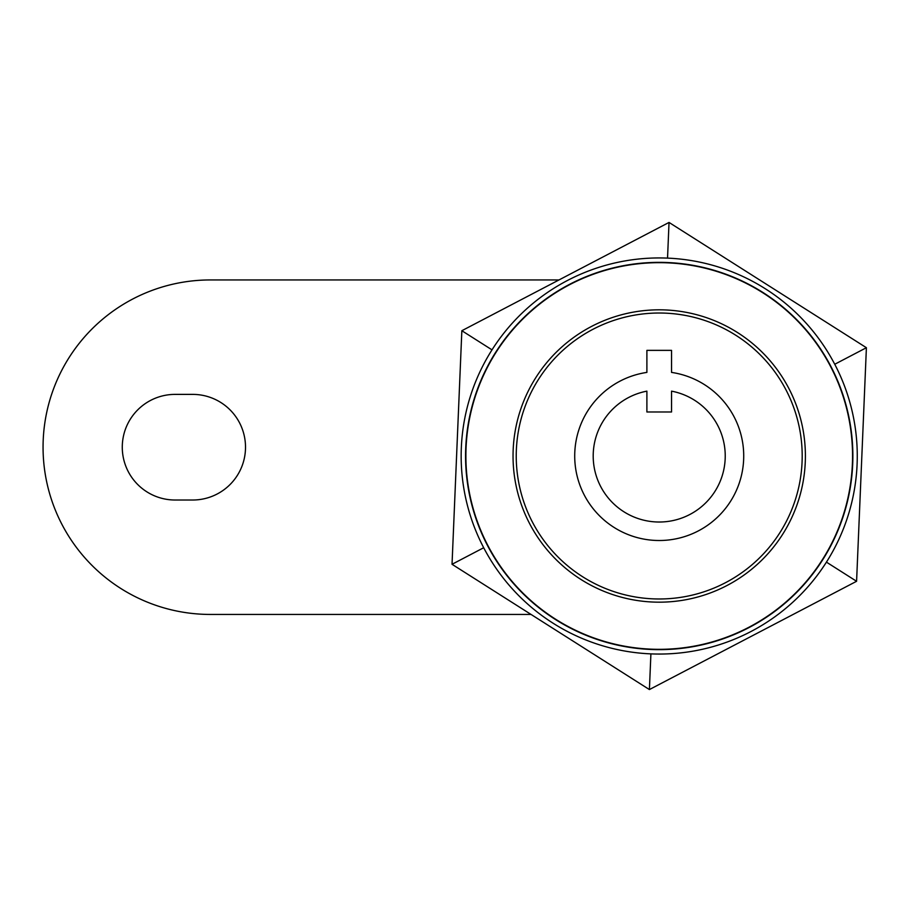 <?xml version="1.0" encoding="UTF-8"?>
<svg xmlns="http://www.w3.org/2000/svg" width="912" height="912" viewBox="0 0 912 912"><rect width="100%" height="100%" fill="white"/><g stroke="black" fill="none" stroke-linecap="round" stroke-linejoin="round"><path stroke-width="1.37" d="M646.893 391.145A66.017 66.017 0 0 0 604.223 492.526A66.017 66.017 0 0 0 714.21 492.526A66.017 66.017 0 0 0 671.54 391.145L671.54 411.985L646.893 411.985L646.893 391.145M852.868 456A193.652 193.652 0 0 0 471.914 406.832A193.652 193.652 0 0 0 586.484 635.47A193.652 193.652 0 0 0 852.868 456M671.54 372.404A84.497 84.497 0 0 1 730.25 501.771A84.497 84.497 0 0 1 588.183 501.771A84.497 84.497 0 0 1 646.893 372.404L646.893 350.368L671.54 350.368L671.54 372.404M192.694 394.383A52.816 52.816 0 0 1 245.51 447.199A52.816 52.816 0 0 1 192.694 500.015L175.093 500.015A52.816 52.816 0 0 1 122.276 447.199A52.816 52.816 0 0 1 175.093 394.383L192.694 394.383M558.976 279.95L210.307 279.95A167.238 167.238 0 0 0 43.058 447.199A167.238 167.238 0 0 0 210.307 614.437L531.058 614.437M856.585 581.286L866.4 347.711L669.032 222.437L461.848 330.714L452.033 564.289L649.401 689.563L856.585 581.286L826.432 562.134A198.052 198.052 0 0 1 483.691 547.736A198.052 198.052 0 0 1 667.538 258.119A198.052 198.052 0 0 1 834.742 364.264L866.4 347.711M667.538 258.119L669.032 222.437M492.013 349.866L461.848 330.714M483.691 547.736L452.033 564.289M650.906 653.881L649.401 689.563M834.742 364.264A198.052 198.052 0 0 1 826.432 562.134M802.195 456A142.979 142.979 0 0 1 587.727 579.827A142.979 142.979 0 0 1 587.727 332.173A142.979 142.979 0 0 1 802.195 456M805.399 456A146.182 146.182 0 0 0 586.131 329.403A146.182 146.182 0 0 0 586.131 582.597A146.182 146.182 0 0 0 805.399 456M852.549 456A193.333 193.333 0 0 1 562.556 623.432A193.333 193.333 0 0 1 562.556 288.568A193.333 193.333 0 0 1 852.549 456"/></g></svg>
